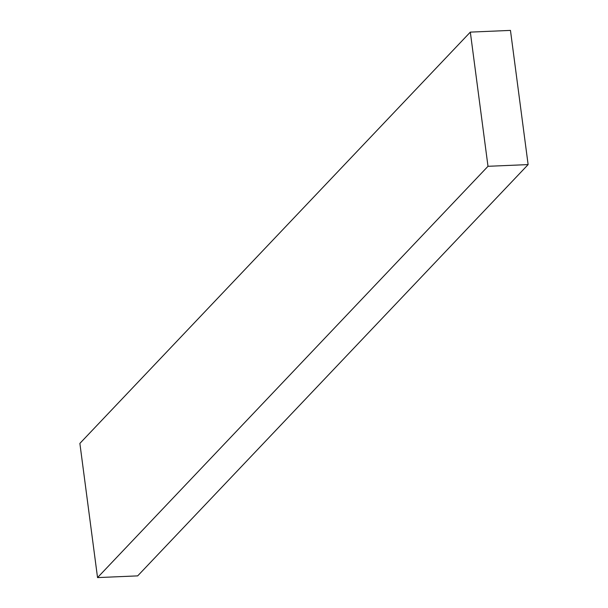<?xml version="1.0" encoding="UTF-8"?>
<svg xmlns="http://www.w3.org/2000/svg" width="608" height="608" viewBox="0 0 608 608"><rect width="100%" height="100%" fill="white"/><g stroke="black" fill="none" stroke-linecap="round" stroke-linejoin="round"><path stroke-width="0.91" d="M470.326 32.118L510.462 30.4L528.124 164.593L487.996 166.303L470.326 32.118L79.876 443.407L97.538 577.6L487.996 166.303M528.124 164.593L137.674 575.882L97.538 577.6"/></g></svg>
